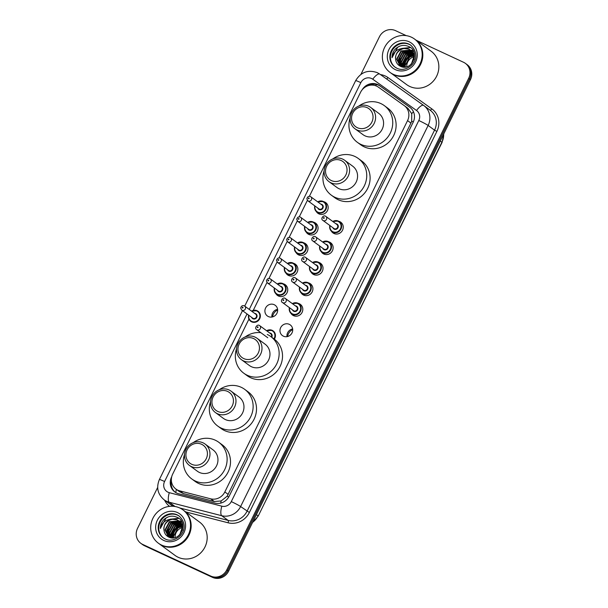 <?xml version="1.0" encoding="UTF-8"?>
<svg xmlns="http://www.w3.org/2000/svg" width="608" height="608" viewBox="0 0 608 608"><rect width="100%" height="100%" fill="white"/><g stroke="black" fill="none" stroke-linecap="round" stroke-linejoin="round"><path stroke-width="0.91" d="M338.656 221.244A6.62 6.232 126.3 0 1 339.781 221.631A6.62 6.232 126.3 0 1 340.784 222.224A6.62 6.232 126.3 0 1 342.236 230.744A6.62 6.232 126.3 0 1 333.944 233.495A6.62 6.232 126.3 0 1 332.948 232.902A6.62 6.232 126.3 0 1 331.368 231.169M328.548 241.779A6.62 6.232 126.3 0 1 329.68 242.174A6.62 6.232 126.3 0 1 330.676 242.767A6.62 6.232 126.3 0 1 332.128 251.279A6.62 6.232 126.3 0 1 323.844 254.03A6.62 6.232 126.3 0 1 322.84 253.445A6.62 6.232 126.3 0 1 321.26 251.704M318.448 262.314A6.62 6.232 126.3 0 1 319.572 262.709A6.62 6.232 126.3 0 1 320.576 263.302A6.62 6.232 126.3 0 1 322.027 271.814A6.62 6.232 126.3 0 1 313.736 274.573A6.62 6.232 126.3 0 1 312.732 273.98A6.62 6.232 126.3 0 1 311.159 272.24M308.34 282.849A6.62 6.232 126.3 0 1 309.464 283.244A6.62 6.232 126.3 0 1 310.468 283.837A6.62 6.232 126.3 0 1 311.919 292.349A6.62 6.232 126.3 0 1 303.628 295.108A6.62 6.232 126.3 0 1 302.632 294.515A6.62 6.232 126.3 0 1 301.051 292.775M298.232 303.392A6.62 6.232 126.3 0 1 299.364 303.78A6.62 6.232 126.3 0 1 300.36 304.372A6.62 6.232 126.3 0 1 301.811 312.892A6.62 6.232 126.3 0 1 293.527 315.643A6.62 6.232 126.3 0 1 292.524 315.05A6.62 6.232 126.3 0 1 290.943 313.318M289.256 324.315A6.62 6.232 126.3 0 1 290.259 324.908A6.62 6.232 126.3 0 1 291.711 333.427A6.62 6.232 126.3 0 1 283.419 336.178A6.62 6.232 126.3 0 1 282.416 335.586A6.62 6.232 126.3 0 1 280.972 327.074A6.62 6.232 126.3 0 1 289.256 324.315M313.485 222.156A6.62 6.232 126.3 0 1 314.617 222.551A6.62 6.232 126.3 0 1 315.613 223.144A6.62 6.232 126.3 0 1 317.064 231.656A6.62 6.232 126.3 0 1 308.773 234.414A6.62 6.232 126.3 0 1 307.777 233.822A6.62 6.232 126.3 0 1 306.196 232.081M303.377 242.691A6.62 6.232 126.3 0 1 304.509 243.086A6.62 6.232 126.3 0 1 305.512 243.679A6.62 6.232 126.3 0 1 306.956 252.191A6.62 6.232 126.3 0 1 298.672 254.95A6.62 6.232 126.3 0 1 297.669 254.357A6.62 6.232 126.3 0 1 296.096 252.616M293.276 263.226A6.62 6.232 126.3 0 1 294.401 263.621A6.62 6.232 126.3 0 1 295.404 264.214A6.62 6.232 126.3 0 1 296.856 272.726A6.62 6.232 126.3 0 1 288.564 275.485A6.62 6.232 126.3 0 1 287.561 274.892A6.62 6.232 126.3 0 1 285.988 273.152M283.168 283.769A6.62 6.232 126.3 0 1 284.301 284.156A6.62 6.232 126.3 0 1 285.296 284.749A6.62 6.232 126.3 0 1 286.748 293.269A6.62 6.232 126.3 0 1 278.464 296.02A6.62 6.232 126.3 0 1 277.461 295.427A6.62 6.232 126.3 0 1 275.88 293.694M323.593 201.62A6.62 6.232 126.3 0 1 324.718 202.016A6.62 6.232 126.3 0 1 325.721 202.601A6.62 6.232 126.3 0 1 327.172 211.12A6.62 6.232 126.3 0 1 318.881 213.872A6.62 6.232 126.3 0 1 317.878 213.279A6.62 6.232 126.3 0 1 316.304 211.546M274.193 304.692A6.62 6.232 126.3 0 1 275.196 305.284A6.62 6.232 126.3 0 1 276.648 313.804A6.62 6.232 126.3 0 1 268.356 316.555A6.62 6.232 126.3 0 1 267.353 315.962A6.62 6.232 126.3 0 1 265.901 307.45A6.62 6.232 126.3 0 1 274.193 304.692M248.946 319.116L172.672 474.126A12.418 11.689 -53.7 0 0 175.948 489.075A12.418 11.689 -53.7 0 0 179.755 490.876L210.664 498.818A12.418 11.689 -53.7 0 0 224.831 491.956L407.558 120.604A12.418 11.689 -53.7 0 0 404.282 105.655A12.418 11.689 -53.7 0 0 404.168 105.572L378.404 87.164A12.418 11.689 -53.7 0 0 376.641 86.138A12.418 11.689 -53.7 0 0 360.544 92.317L309.381 196.3M175.948 489.075L179.52 491.697L183.411 493.559L214.32 501.509L221.152 500.969L227.164 496.204L410.94 123.09L411.692 121.182L411.722 113.681L407.938 108.338L404.282 105.655M307.39 200.344L299.273 216.836M297.289 220.879L289.172 237.371M287.181 241.422L279.064 257.914M277.073 261.957L268.956 278.449M266.973 282.492L253.247 310.384M272.589 316.89A8.276 7.798 126.3 0 1 277.643 310.004M271.936 317.034A6.62 6.232 126.3 0 1 277.582 309.343M287.652 336.513A8.276 7.798 126.3 0 1 292.706 329.627M286.999 336.657A6.62 6.232 126.3 0 1 292.646 328.966M171.73 476.702L171.57 477.014A12.418 11.689 -53.7 0 0 174.846 491.971A12.418 11.689 -53.7 0 0 178.653 493.764L214.966 503.105A12.418 11.689 -53.7 0 0 229.14 496.234L413.159 122.261A12.418 11.689 -53.7 0 0 409.883 107.312A12.418 11.689 -53.7 0 0 409.769 107.228L379.498 85.599A12.418 11.689 -53.7 0 0 377.735 84.573A12.418 11.689 -53.7 0 0 362.14 89.832M367.855 85.781A12.418 11.689 126.3 0 1 378.632 85.234A12.418 11.689 126.3 0 1 380.395 86.26L410.218 107.57M171.54 537.077A16.56 15.588 126.3 0 1 172.125 534.599M172.801 532.79A16.56 15.588 126.3 0 1 176.328 527.6M177.908 526.171A16.56 15.588 126.3 0 1 180.363 524.544M180.857 524.278A16.56 15.588 126.3 0 1 181.336 524.043M403.195 66.295A16.56 15.588 126.3 0 1 403.78 63.81M404.457 62.008A16.56 15.588 126.3 0 1 407.983 56.818M409.564 55.389A16.56 15.588 126.3 0 1 412.019 53.755M412.513 53.496A16.56 15.588 126.3 0 1 412.992 53.261M416.168 40.242L463.509 62.259A12.418 11.689 126.3 0 1 465.386 63.369A12.418 11.689 126.3 0 1 468.662 78.318L226.792 569.863A12.418 11.689 126.3 0 1 210.695 576.042L142.69 544.418A12.418 11.689 126.3 0 1 140.813 543.309A12.418 11.689 126.3 0 1 137.537 528.36L157.67 487.449M360.924 74.381L379.407 36.814A12.418 11.689 126.3 0 1 395.504 30.636L406.304 35.659M140.813 543.309L142.614 544.631A12.418 11.689 126.3 0 0 144.491 545.741L212.496 577.364A12.418 11.689 126.3 0 0 228.593 571.186L470.463 79.64A12.418 11.689 126.3 0 0 467.187 64.691L466.283 64.03A12.418 11.689 126.3 0 1 469.558 78.979L227.688 570.524A12.418 11.689 126.3 0 1 211.592 576.703L143.594 545.08A12.418 11.689 126.3 0 1 141.717 543.97A12.418 11.689 126.3 0 0 143.594 545.08L211.592 576.703A12.418 11.689 126.3 0 0 227.688 570.524L469.558 78.979A12.418 11.689 126.3 0 0 466.283 64.03L465.386 63.369M175.309 492.29A12.418 11.689 126.3 0 1 171.395 480.837M413.767 53.185A16.56 15.588 -53.7 0 0 413.288 53.398M412.566 53.747A16.56 15.588 -53.7 0 0 410.484 55.024M409.298 55.959A16.56 15.588 -53.7 0 0 404.183 63.43M403.788 64.722A16.56 15.588 -53.7 0 0 403.378 66.758M182.111 523.967A16.56 15.588 -53.7 0 0 181.632 524.18M180.91 524.537A16.56 15.588 -53.7 0 0 178.828 525.814M177.642 526.741A16.56 15.588 -53.7 0 0 172.528 534.219M172.132 535.504A16.56 15.588 -53.7 0 0 171.722 537.54M415.089 39.452A20.695 19.486 126.3 0 1 415.15 39.497A20.695 19.486 126.3 0 1 419.68 66.105A20.695 19.486 126.3 0 1 393.779 74.716A20.695 19.486 126.3 0 1 390.648 72.861A20.695 19.486 126.3 0 1 390.594 72.823M415.15 39.497L431.178 51.262A20.695 19.486 126.3 0 1 435.708 77.877A20.695 19.486 126.3 0 1 409.807 86.48A20.695 19.486 126.3 0 1 406.676 84.634L390.648 72.861M414.527 39.041L415.036 39.414A20.695 19.486 126.3 0 1 419.566 66.021A20.695 19.486 126.3 0 1 393.665 74.632A20.695 19.486 126.3 0 1 390.534 72.778L390.032 72.405A20.695 19.486 126.3 0 1 385.502 45.798A20.695 19.486 126.3 0 1 411.403 37.187A20.695 19.486 126.3 0 1 414.527 39.041A20.695 19.486 126.3 0 1 419.064 65.649A20.695 19.486 126.3 0 1 393.163 74.26A20.695 19.486 126.3 0 1 390.032 72.405M395.139 67.222A13.498 12.707 126.3 0 1 392.563 49.917A13.498 12.707 126.3 0 1 409.351 44.46A13.498 12.707 126.3 0 1 411.107 45.463M395.603 59.09C395.405 53.618 397.921 50.054 403.15 48.412C397.13 48.876 393.422 51.984 392.016 57.73C391.993 54.507 393.057 51.642 395.2 49.134C399.403 45.235 404.008 44.399 409.017 46.626C421.002 51.794 411.418 72.428 400.049 66.105C397.472 64.661 396.006 62.419 395.641 59.379L395.603 59.09C394.508 52.364 402.929 46.01 409.154 49.362L410.43 50.099M410.613 50.228L414.261 56.954L414.116 59.462M402.26 66.91L399.889 65.58L396.629 59.143L400.991 50.943L410.225 50.152L410.94 50.525M403.15 48.412L408.796 49.104L410.256 49.97L413.904 56.688L411.426 63.946M404.571 67.108L399.889 65.58M400.072 65.71L396.986 59.409L401.348 51.201L411.107 50.677M411.684 51.019L414.527 54.53M401.394 66.667L400.991 66.325M400.832 66.173L398.415 60.458L402.777 52.25L411.73 51.33M401.364 66.66L400.854 66.47M400.634 66.059L398.058 60.192L402.42 51.992L411.578 51.163M401.652 66.553L399.844 61.507L404.206 53.299L412.292 52.06M401.44 66.462L399.486 61.241L403.849 53.04L412.156 51.87M402.542 66.842L401.272 62.556L405.635 54.348L412.794 52.873M402.314 66.781L400.915 62.29L405.278 54.089L412.672 52.66M403.499 67.032L402.701 63.604L407.064 55.396L413.227 53.785M403.256 66.994L402.344 63.338L406.706 55.138L413.128 53.55M406.79 66.751A9.356 8.808 126.3 0 1 413.911 56.787M405.384 67.04L405.202 65.436L409.564 57.236L413.774 55.655M404.548 67.108L405.977 58.87L413.577 54.804M404.274 67.1L403.773 64.387L408.135 56.187L413.501 54.538M392.016 57.73L397.632 47.31L399.897 46.086M402.245 48.404L410.582 47.629M399.509 65.793L399.365 65.162M399.35 65.071L399.243 64.342M399.19 63.832L399.555 59.903M405.209 52.273L409.154 50.654M409.724 50.548L410.613 50.426M410.841 50.403L413.075 50.441M400.778 66.12L400.672 65.39M400.619 64.881L400.984 60.952M406.638 53.322L410.582 51.703M411.152 51.596L411.859 51.49M412.27 51.452L413.6 51.422M401.721 48.442L410.415 47.508M399.334 65.679L399.182 64.988M399.16 64.874L399.038 63.984M398.992 63.369L400.064 57.828M403.302 53.436L408.606 50.616M409.283 50.464L410.347 50.304M410.506 50.289L412.999 50.32M357.367 127.71A11.18 10.526 126.3 0 1 352.731 113.255A11.18 10.526 126.3 0 1 367.217 107.692A11.18 10.526 126.3 0 1 371.853 122.147A11.18 10.526 126.3 0 1 357.367 127.71M357.018 129.975A13.247 12.472 126.3 0 1 355.011 128.79A13.247 12.472 126.3 0 1 352.116 111.758A13.247 12.472 126.3 0 1 368.691 106.248A13.247 12.472 126.3 0 1 370.69 107.434A13.247 12.472 126.3 0 1 373.593 124.465A13.247 12.472 126.3 0 1 357.018 129.975M355.011 128.79L362.999 134.657A13.247 12.472 -53.7 0 0 365.005 135.842A13.247 12.472 -53.7 0 0 381.581 130.332A13.247 12.472 -53.7 0 0 378.678 113.301L370.69 107.434M358.826 106.058A22.77 21.432 126.3 0 1 380.874 103.588A22.77 21.432 126.3 0 1 384.317 105.625A22.77 21.432 126.3 0 1 389.302 134.892A22.77 21.432 126.3 0 1 360.81 144.362A22.77 21.432 126.3 0 1 357.367 142.325A22.77 21.432 126.3 0 1 350.14 117.884M384.317 105.625L387.691 108.102A22.77 21.432 126.3 0 1 392.677 137.37A22.77 21.432 126.3 0 1 364.184 146.84A22.77 21.432 126.3 0 1 360.742 144.803L357.367 142.325M331.352 180.568A11.18 10.526 126.3 0 1 326.716 166.113A11.18 10.526 126.3 0 1 341.202 160.55A11.18 10.526 126.3 0 1 345.846 175.005A11.18 10.526 126.3 0 1 331.352 180.568M331.003 182.833A13.247 12.472 126.3 0 1 329.004 181.655A13.247 12.472 126.3 0 1 326.101 164.624A13.247 12.472 126.3 0 1 342.676 159.114A13.247 12.472 126.3 0 1 344.683 160.299A13.247 12.472 126.3 0 1 347.586 177.331A13.247 12.472 126.3 0 1 331.003 182.833M329.004 181.655L336.992 187.515A13.247 12.472 -53.7 0 0 338.99 188.7A13.247 12.472 -53.7 0 0 355.566 183.19A13.247 12.472 -53.7 0 0 352.67 166.159L344.683 160.299M332.812 158.916A22.77 21.432 126.3 0 1 354.859 156.446A22.77 21.432 126.3 0 1 358.302 158.483A22.77 21.432 126.3 0 1 363.288 187.758A22.77 21.432 126.3 0 1 334.795 197.228A22.77 21.432 126.3 0 1 331.352 195.191A22.77 21.432 126.3 0 1 324.132 170.742M358.302 158.483L361.676 160.96A22.77 21.432 126.3 0 1 366.662 190.236A22.77 21.432 126.3 0 1 338.17 199.705A22.77 21.432 126.3 0 1 334.727 197.668L331.352 195.191M243.762 358.576A11.18 10.526 126.3 0 1 239.126 344.12A11.18 10.526 126.3 0 1 253.612 338.565A11.18 10.526 126.3 0 1 258.256 353.02A11.18 10.526 126.3 0 1 243.762 358.576M243.413 360.848A13.247 12.472 126.3 0 1 241.414 359.662A13.247 12.472 126.3 0 1 238.511 342.631A13.247 12.472 126.3 0 1 255.086 337.121A13.247 12.472 126.3 0 1 257.093 338.306A13.247 12.472 126.3 0 1 259.988 355.338A13.247 12.472 126.3 0 1 243.413 360.848M241.414 359.662L249.402 365.522A13.247 12.472 -53.7 0 0 251.4 366.708A13.247 12.472 -53.7 0 0 267.976 361.198A13.247 12.472 -53.7 0 0 265.08 344.166L257.093 338.306M267.269 334.461A22.77 21.432 126.3 0 1 270.712 336.498A22.77 21.432 126.3 0 1 275.698 365.765A22.77 21.432 126.3 0 1 247.205 375.235A22.77 21.432 126.3 0 1 243.762 373.198A22.77 21.432 126.3 0 1 236.542 348.749M245.222 336.923A22.77 21.432 126.3 0 1 260.84 332.667M274.33 339.15A22.77 21.432 126.3 0 1 278.988 368.38A22.77 21.432 126.3 0 1 250.58 377.712A22.77 21.432 126.3 0 1 247.137 375.676L243.762 373.198M217.755 411.441A11.18 10.526 126.3 0 1 213.119 396.986A11.18 10.526 126.3 0 1 227.605 391.423A11.18 10.526 126.3 0 1 232.241 405.878A11.18 10.526 126.3 0 1 217.755 411.441M217.406 413.706A13.247 12.472 126.3 0 1 215.399 412.52A13.247 12.472 126.3 0 1 212.504 395.489A13.247 12.472 126.3 0 1 229.079 389.979A13.247 12.472 126.3 0 1 231.078 391.164A13.247 12.472 126.3 0 1 233.981 408.196A13.247 12.472 126.3 0 1 217.406 413.706M215.399 412.52L223.387 418.388A13.247 12.472 -53.7 0 0 225.393 419.573A13.247 12.472 -53.7 0 0 241.969 414.063A13.247 12.472 -53.7 0 0 239.066 397.032L231.078 391.164M219.214 389.789A22.77 21.432 126.3 0 1 241.262 387.319A22.77 21.432 126.3 0 1 244.705 389.356A22.77 21.432 126.3 0 1 249.683 418.631A22.77 21.432 126.3 0 1 221.198 428.093A22.77 21.432 126.3 0 1 217.755 426.064A22.77 21.432 126.3 0 1 210.528 401.614M244.705 389.356L248.079 391.833A22.77 21.432 126.3 0 1 253.057 421.108A22.77 21.432 126.3 0 1 224.572 430.57A22.77 21.432 126.3 0 1 221.13 428.541L217.755 426.064M191.74 464.299A11.18 10.526 126.3 0 1 187.104 449.844A11.18 10.526 126.3 0 1 201.59 444.281A11.18 10.526 126.3 0 1 206.234 458.736A11.18 10.526 126.3 0 1 191.74 464.299M191.391 466.572A13.247 12.472 126.3 0 1 189.392 465.386A13.247 12.472 126.3 0 1 186.489 448.354A13.247 12.472 126.3 0 1 203.064 442.844A13.247 12.472 126.3 0 1 205.071 444.03A13.247 12.472 126.3 0 1 207.966 461.062A13.247 12.472 126.3 0 1 191.391 466.572M189.392 465.386L197.38 471.246A13.247 12.472 -53.7 0 0 199.378 472.431A13.247 12.472 -53.7 0 0 215.954 466.921A13.247 12.472 -53.7 0 0 213.058 449.89L205.071 444.03M193.2 442.647A22.77 21.432 126.3 0 1 215.247 440.184A22.77 21.432 126.3 0 1 218.69 442.214A22.77 21.432 126.3 0 1 223.676 471.489A22.77 21.432 126.3 0 1 195.183 480.958A22.77 21.432 126.3 0 1 191.74 478.922A22.77 21.432 126.3 0 1 184.52 454.472M218.69 442.214L222.064 444.691A22.77 21.432 126.3 0 1 227.05 473.966A22.77 21.432 126.3 0 1 198.558 483.436A22.77 21.432 126.3 0 1 195.115 481.399L191.74 478.922M183.441 510.241A20.695 19.486 126.3 0 1 183.494 510.279A20.695 19.486 126.3 0 1 188.024 536.887A20.695 19.486 126.3 0 1 162.123 545.498A20.695 19.486 126.3 0 1 158.992 543.643A20.695 19.486 126.3 0 1 158.939 543.605M183.494 510.279L199.523 522.052A20.695 19.486 126.3 0 1 204.052 548.659A20.695 19.486 126.3 0 1 178.152 557.27A20.695 19.486 126.3 0 1 175.02 555.416L158.992 543.643M182.879 509.823L183.38 510.196A20.695 19.486 126.3 0 1 187.91 536.811A20.695 19.486 126.3 0 1 162.009 545.414A20.695 19.486 126.3 0 1 158.886 543.567L158.376 543.195A20.695 19.486 126.3 0 1 153.847 516.58A20.695 19.486 126.3 0 1 179.748 507.976A20.695 19.486 126.3 0 1 182.879 509.823A20.695 19.486 126.3 0 1 187.408 536.438A20.695 19.486 126.3 0 1 161.508 545.042A20.695 19.486 126.3 0 1 158.376 543.195M163.484 538.004A13.498 12.707 126.3 0 1 160.907 520.706A13.498 12.707 126.3 0 1 177.696 515.25A13.498 12.707 126.3 0 1 179.451 516.253M163.947 529.88C163.75 524.4 166.265 520.843 171.502 519.194C165.482 519.665 161.766 522.774 160.36 528.512C160.345 525.289 161.401 522.432 163.544 519.916C167.747 516.017 172.353 515.181 177.361 517.408C189.346 522.576 179.763 543.218 168.393 536.887C165.817 535.443 164.35 533.201 163.985 530.161L163.947 529.88C162.853 523.154 171.274 516.792 177.498 520.152L178.775 520.889M178.957 521.018L182.613 527.736L182.461 530.244M170.605 537.692L168.234 536.362L164.973 529.933L169.336 521.725L178.57 520.934L179.284 521.314M171.502 519.194L177.141 519.886L178.6 520.752L182.256 527.478L179.77 534.736M181.929 525.586L174.321 529.659L172.892 537.89L168.234 536.362M168.416 536.492L165.33 530.191L169.693 521.991L179.451 521.466M180.029 521.801L182.871 525.32M169.738 537.457L169.336 537.107M169.176 536.955L166.759 531.24L171.122 523.04L180.074 522.12M169.708 537.449L169.199 537.259M168.978 536.849L166.402 530.982L170.764 522.774L179.922 521.945M169.997 537.335L168.188 532.289L172.55 524.088L180.637 522.85M169.784 537.252L167.831 532.03L172.193 523.822L180.5 522.66M170.886 537.624L169.617 533.338L173.979 525.137L181.138 523.663A16.971 15.975 126.3 0 0 180.021 524.278M170.658 537.563L169.26 533.079L173.622 524.871L181.017 523.45M171.844 537.814L171.046 534.386L175.408 526.186L181.572 524.567M171.6 537.784L170.688 534.128L175.051 525.92L181.473 524.332M175.134 537.533A9.356 8.808 126.3 0 1 182.256 527.569M173.736 537.822L173.546 536.226L177.908 528.018L182.119 526.437M172.619 537.882L172.117 535.177L176.48 526.969L181.845 525.32M160.36 528.512L165.984 518.092L168.241 516.868M170.59 519.186L178.927 518.419M167.854 536.575L167.709 535.944M167.694 535.853L167.588 535.124M167.534 534.622L167.899 530.685M173.554 523.055L177.498 521.444M178.068 521.33L178.957 521.208M179.185 521.193L181.42 521.223M169.123 536.902L169.016 536.172M168.963 535.671L169.328 531.734M174.982 524.104L178.927 522.492M179.497 522.378L180.204 522.28M180.614 522.242L181.944 522.211M170.065 519.232L178.76 518.29M167.679 536.461L167.527 535.777M167.504 535.656L167.382 534.766M167.337 534.151L168.408 528.61M171.646 524.225L176.951 521.398M177.627 521.246L178.691 521.086M179.01 521.056L181.344 521.109M175.78 492.586A12.418 3.914 -75.6 0 1 176.358 489.372M413.303 121.95A12.418 0.775 -153.8 0 0 411.692 121.182M411.722 113.681A12.418 4.188 -54.5 0 1 413.463 111.773M228.752 496.956A12.418 0.775 -153.8 0 0 227.164 496.204M375.531 85.69A12.418 4.188 -54.5 0 1 376.679 84.542M220.742 503.097A12.418 3.914 -75.6 0 1 221.152 500.969M410.94 123.09L407.558 120.604M228.213 494.433L224.831 491.956M214.32 501.509L210.664 498.818M183.411 493.559L179.755 490.876M247.023 313.956L164.578 481.513A8.276 7.798 -53.7 0 0 168.013 492.214A8.276 7.798 -53.7 0 0 169.298 492.678L221.836 506.183A8.276 7.798 -53.7 0 0 231.283 501.608L418.806 120.513A8.276 7.798 -53.7 0 0 416.541 110.489L372.75 79.207A8.276 7.798 -53.7 0 0 371.579 78.523A8.276 7.798 -53.7 0 0 360.84 82.642L249.25 309.434M372.75 79.207A8.276 2.789 -54.5 0 1 379.81 74.123L377.317 72.664C368.06 69.456 360.848 72.116 355.665 80.636A8.276 0.517 26.2 0 1 360.84 82.642M416.541 110.489A8.276 2.789 -54.5 0 1 423.609 105.404A16.56 15.588 126.3 0 1 423.768 105.526A16.56 15.588 126.3 0 1 428.138 125.461L240.616 506.548A16.56 15.588 126.3 0 1 221.722 515.713L169.184 502.2A16.56 15.588 126.3 0 1 166.615 501.281A16.56 15.588 126.3 0 1 164.107 499.799L170.521 504.511A16.56 15.588 -53.7 0 0 173.022 505.993A16.56 15.588 -53.7 0 0 173.835 506.335M175.051 506.51L169.184 502.2A8.276 2.614 -75.6 0 1 169.298 492.678M380.494 74.609A18.628 17.541 126.3 0 1 385.358 76.023A18.628 17.541 126.3 0 1 388.003 77.566L431.794 108.855A18.628 17.541 126.3 0 1 436.878 131.404L249.364 512.491A18.628 17.541 126.3 0 1 228.106 522.796L185.691 511.89M169.541 506.358A18.628 17.541 126.3 0 1 164.608 500.164M468.662 78.318L470.463 79.64M142.69 544.418L144.491 545.741M210.695 576.042L212.496 577.364M226.792 569.863L228.593 571.186M418.806 120.513A8.276 0.517 26.2 0 1 428.138 125.461L434.545 130.165A16.56 15.588 -53.7 0 0 430.183 110.23L423.609 105.404A8.276 2.789 -54.5 0 1 423.616 105.412L379.81 74.123L423.594 105.397M221.836 506.183A8.276 2.614 -75.6 0 0 221.722 515.713L228.137 520.418A16.56 15.588 -53.7 0 0 247.03 511.26L434.545 130.165L436.878 131.404M179.755 507.976L228.137 520.418A2.067 0.654 104.4 0 1 228.106 522.796M231.283 501.608A8.276 0.517 26.2 0 1 240.616 506.548L249.364 512.491M430.046 110.132A2.067 0.699 125.5 0 0 431.794 108.855M386.475 78.88A2.067 0.699 125.5 0 0 388.003 77.566M242.493 310.635L159.395 479.507A8.276 0.517 26.2 0 1 164.578 481.513M380.395 86.26L379.498 85.599M440.276 140.988L442.092 142.378L258.225 516.04L441.917 142.196A16.56 15.588 -53.7 0 0 443.673 134.072M252.647 522.287A16.56 15.588 -53.7 0 0 258.05 515.858L256.409 514.657M403.286 66.53A16.56 15.588 126.3 0 1 403.773 64.288M404.282 62.791A16.56 15.588 126.3 0 1 408.698 56.316M410.043 55.184A16.56 15.588 126.3 0 1 412.292 53.747M413.235 53.284A16.56 15.588 126.3 0 1 413.668 53.094M403.948 67.085A16.56 15.588 126.3 0 1 404.062 66.416M404.214 65.672A16.56 15.588 126.3 0 1 411.578 55.077M412.323 54.606A16.56 15.588 126.3 0 1 413.334 54.051M396.811 68.187A13.498 12.707 126.3 0 1 394.858 67.017A13.498 12.707 126.3 0 1 391.902 49.666A13.498 12.707 126.3 0 1 408.789 44.05A13.498 12.707 126.3 0 1 410.833 45.258C424.376 58.36 407.276 73.88 396.857 68.202L394.858 67.017M395.42 69.662A15.565 14.653 126.3 0 1 388.96 49.529A15.565 14.653 126.3 0 1 409.138 41.785A15.565 14.653 126.3 0 1 415.598 61.917A15.565 14.653 126.3 0 1 395.42 69.662M402.716 66.888A16.971 15.975 126.3 0 1 402.838 66.029M402.944 65.459A16.971 15.975 126.3 0 1 404.031 62.001M407.884 56.362A16.971 15.975 126.3 0 1 411.084 53.846M411.677 53.496A16.971 15.975 126.3 0 1 412.809 52.911M171.631 537.312A16.56 15.588 126.3 0 1 172.117 535.07M172.626 533.573A16.56 15.588 126.3 0 1 177.042 527.098M178.387 525.973A16.56 15.588 126.3 0 1 180.644 524.529M181.579 524.073A16.56 15.588 126.3 0 1 182.012 523.883M172.292 537.867A16.56 15.588 126.3 0 1 172.406 537.198M172.558 536.454A16.56 15.588 126.3 0 1 179.922 525.859M180.667 525.396A16.56 15.588 126.3 0 1 181.678 524.841M165.163 538.969A13.498 12.707 126.3 0 1 163.202 537.799A13.498 12.707 126.3 0 1 160.246 520.448A13.498 12.707 126.3 0 1 177.133 514.832A13.498 12.707 126.3 0 1 179.178 516.04C192.721 529.142 175.621 544.669 165.201 538.984L163.202 537.799M163.765 540.451A15.565 14.653 126.3 0 1 157.305 520.319A15.565 14.653 126.3 0 1 177.483 512.567A15.565 14.653 126.3 0 1 183.943 532.699A15.565 14.653 126.3 0 1 163.765 540.451M171.061 537.67A16.971 15.975 126.3 0 1 171.182 536.818M171.289 536.241A16.971 15.975 126.3 0 1 172.383 532.783M176.229 527.144A16.971 15.975 126.3 0 1 179.428 524.628M317.718 201.864A6.209 5.844 126.3 0 1 325.599 210.011A6.209 5.844 126.3 0 1 314.777 205.869M315.005 206.036A5.799 5.457 -53.7 0 0 325.409 209.258A5.799 5.457 -53.7 0 0 317.946 202.031M320.788 204.121A2.896 2.728 126.3 0 1 322.932 208.103A2.896 2.728 126.3 0 1 317.847 208.126M318.866 208.871A2.485 2.341 -53.7 0 0 322.354 208.058A2.485 2.341 -53.7 0 0 321.807 204.866L310.787 196.772A2.485 2.341 126.3 0 1 308.218 200.997A2.485 2.341 126.3 0 1 307.846 200.777L318.866 208.871M310.407 196.551A2.485 2.341 126.3 0 1 310.787 196.772L310.369 196.528C308.613 195.981 307.443 196.741 306.85 198.808L307.846 200.777M308.568 198.732A0.41 0.388 -53.7 0 0 309.107 198.527A0.41 0.388 -53.7 0 0 308.932 197.995A0.41 0.388 -53.7 0 0 308.4 198.2A0.41 0.388 -53.7 0 0 308.568 198.732M307.61 222.399A6.209 5.844 126.3 0 1 315.491 230.546A6.209 5.844 126.3 0 1 304.669 226.404M304.904 226.571A5.799 5.457 -53.7 0 0 315.301 229.794A5.799 5.457 -53.7 0 0 307.838 222.566M310.68 224.656A2.896 2.728 126.3 0 1 312.824 228.638A2.896 2.728 126.3 0 1 307.739 228.661M308.765 229.406A2.485 2.341 -53.7 0 0 312.246 228.6A2.485 2.341 -53.7 0 0 311.706 225.401L300.679 217.314A2.485 2.341 126.3 0 1 298.118 221.54A2.485 2.341 126.3 0 1 297.738 221.312L308.765 229.406M300.306 217.086A2.485 2.341 126.3 0 1 300.679 217.314L300.268 217.064C298.513 216.516 297.335 217.276 296.742 219.344L297.738 221.312M298.467 219.268A0.41 0.388 -53.7 0 0 298.999 219.062A0.41 0.388 -53.7 0 0 298.832 218.53A0.41 0.388 -53.7 0 0 298.292 218.736A0.41 0.388 -53.7 0 0 298.467 219.268M307.017 245.298L303.08 242.546L297.487 242.919A6.209 5.844 126.3 0 1 305.383 251.089A6.209 5.844 126.3 0 1 294.561 246.939M294.796 247.106A5.799 5.457 -53.7 0 0 305.201 250.329A5.799 5.457 -53.7 0 0 297.738 243.109M300.58 245.191A2.896 2.728 126.3 0 1 302.716 249.181A2.896 2.728 126.3 0 1 297.639 249.196M298.657 249.941A2.485 2.341 -53.7 0 0 302.138 249.136A2.485 2.341 -53.7 0 0 301.598 245.944L290.571 237.85A2.485 2.341 126.3 0 1 288.01 242.075A2.485 2.341 126.3 0 1 287.637 241.855L298.657 249.941M290.198 237.622A2.485 2.341 126.3 0 1 290.571 237.85L290.16 237.599C288.405 237.059 287.227 237.819 286.634 239.879L287.637 241.855M288.359 239.81A0.41 0.388 -53.7 0 0 288.899 239.598A0.41 0.388 -53.7 0 0 288.724 239.066A0.41 0.388 -53.7 0 0 288.184 239.271A0.41 0.388 -53.7 0 0 288.359 239.81M296.909 265.833L292.972 263.082L287.379 263.462A6.209 5.844 126.3 0 1 295.283 271.624A6.209 5.844 126.3 0 1 284.46 267.474M284.688 267.649A5.799 5.457 -53.7 0 0 295.093 270.864A5.799 5.457 -53.7 0 0 287.63 263.644M290.472 265.726A2.896 2.728 126.3 0 1 292.615 269.716A2.896 2.728 126.3 0 1 287.531 269.732M288.549 270.484A2.485 2.341 -53.7 0 0 292.038 269.671A2.485 2.341 -53.7 0 0 291.49 266.479L280.47 258.385A2.485 2.341 126.3 0 1 277.902 262.61A2.485 2.341 126.3 0 1 277.529 262.39L288.549 270.484M280.09 258.164A2.485 2.341 126.3 0 1 280.47 258.385L280.052 258.142C278.297 257.594 277.126 258.354 276.534 260.422L277.529 262.39M278.251 260.346A0.41 0.388 -53.7 0 0 278.791 260.14A0.41 0.388 -53.7 0 0 278.616 259.601A0.41 0.388 -53.7 0 0 278.084 259.806A0.41 0.388 -53.7 0 0 278.251 260.346M286.801 286.368L282.872 283.617L277.278 283.997A6.209 5.844 126.3 0 1 285.175 292.159A6.209 5.844 126.3 0 1 274.352 288.01M274.588 288.184A5.799 5.457 -53.7 0 0 284.985 291.407A5.799 5.457 -53.7 0 0 277.529 284.179M280.364 286.262A2.896 2.728 126.3 0 1 282.507 290.252A2.896 2.728 126.3 0 1 277.43 290.267M278.449 291.019A2.485 2.341 -53.7 0 0 281.93 290.206A2.485 2.341 -53.7 0 0 281.39 287.014L270.362 278.92A2.485 2.341 126.3 0 1 267.801 283.146A2.485 2.341 126.3 0 1 267.421 282.925L278.449 291.019M269.99 278.7A2.485 2.341 126.3 0 1 270.362 278.92L269.952 278.677C268.196 278.13 267.018 278.89 266.426 280.957L267.421 282.925M268.151 280.881A0.41 0.388 -53.7 0 0 268.683 280.676A0.41 0.388 -53.7 0 0 268.516 280.136A0.41 0.388 -53.7 0 0 267.976 280.349A0.41 0.388 -53.7 0 0 268.151 280.881M251.552 311.121A6.209 5.844 126.3 0 1 259.434 319.268A6.209 5.844 126.3 0 1 248.611 315.126M248.839 315.294A5.799 5.457 -53.7 0 0 259.244 318.516A5.799 5.457 -53.7 0 0 251.78 311.288M254.623 313.378A2.896 2.728 126.3 0 1 256.766 317.361A2.896 2.728 126.3 0 1 251.682 317.384M252.7 318.128A2.485 2.341 -53.7 0 0 256.188 317.323A2.485 2.341 -53.7 0 0 255.641 314.123L244.621 306.029A2.485 2.341 126.3 0 1 242.052 310.262A2.485 2.341 126.3 0 1 241.68 310.034L252.7 318.128M244.241 305.809A2.485 2.341 126.3 0 1 244.621 306.029L244.203 305.786C242.448 305.239 241.277 305.999 240.684 308.066L241.68 310.034M242.402 307.99A0.41 0.388 -53.7 0 0 242.942 307.785A0.41 0.388 -53.7 0 0 242.767 307.253A0.41 0.388 -53.7 0 0 242.235 307.458A0.41 0.388 -53.7 0 0 242.402 307.99M332.781 221.487A6.209 5.844 126.3 0 1 340.662 229.634A6.209 5.844 126.3 0 1 329.84 225.492M330.068 225.659A5.799 5.457 -53.7 0 0 340.472 228.882A5.799 5.457 -53.7 0 0 333.009 221.654M335.852 223.744A2.896 2.728 126.3 0 1 337.995 227.726A2.896 2.728 126.3 0 1 332.91 227.749M322.909 220.4L333.929 228.494A2.485 2.341 -53.7 0 0 337.417 227.681A2.485 2.341 -53.7 0 0 336.87 224.489L325.85 216.395A2.485 2.341 126.3 0 1 323.281 220.62A2.485 2.341 126.3 0 1 322.909 220.4C320.112 218.926 323.547 214.692 325.432 216.152L325.85 216.395A2.485 2.341 126.3 0 0 325.47 216.174M323.996 217.618A0.41 0.388 -53.7 0 0 323.464 217.824A0.41 0.388 -53.7 0 0 323.631 218.356A0.41 0.388 -53.7 0 0 324.17 218.15A0.41 0.388 -53.7 0 0 323.996 217.618M332.181 244.378L328.252 241.627L322.658 242.007A6.209 5.844 126.3 0 1 330.554 250.169A6.209 5.844 126.3 0 1 319.732 246.027L319.694 248.915L321.845 252.198L324.832 254.395M319.968 246.194A5.799 5.457 -53.7 0 0 330.364 249.417A5.799 5.457 -53.7 0 0 322.909 242.189M325.744 244.279A2.896 2.728 126.3 0 1 327.887 248.262A2.896 2.728 126.3 0 1 322.81 248.284M312.801 240.935L323.828 249.029A2.485 2.341 -53.7 0 0 327.309 248.224A2.485 2.341 -53.7 0 0 326.77 245.024L315.742 236.93A2.485 2.341 126.3 0 1 313.181 241.163A2.485 2.341 126.3 0 1 312.801 240.935C310.004 239.468 313.447 235.228 315.332 236.687L315.742 236.93A2.485 2.341 126.3 0 0 315.37 236.71M313.895 238.154A0.41 0.388 -53.7 0 0 313.356 238.359A0.41 0.388 -53.7 0 0 313.53 238.891A0.41 0.388 -53.7 0 0 314.062 238.686A0.41 0.388 -53.7 0 0 313.895 238.154M322.08 264.921L318.144 262.162L312.55 262.542A6.209 5.844 126.3 0 1 320.454 270.712A6.209 5.844 126.3 0 1 309.632 266.562M309.86 266.73A5.799 5.457 -53.7 0 0 320.264 269.952A5.799 5.457 -53.7 0 0 312.801 262.732M315.643 264.814A2.896 2.728 126.3 0 1 317.786 268.804A2.896 2.728 126.3 0 1 312.702 268.82M302.7 261.478L313.72 269.564A2.485 2.341 -53.7 0 0 317.209 268.759A2.485 2.341 -53.7 0 0 316.662 265.567L305.642 257.473A2.485 2.341 126.3 0 1 303.073 261.698A2.485 2.341 126.3 0 1 302.7 261.478C299.896 260.004 303.339 255.763 305.224 257.222L305.642 257.473A2.485 2.341 126.3 0 0 305.262 257.245M303.787 258.689A0.41 0.388 -53.7 0 0 303.255 258.894A0.41 0.388 -53.7 0 0 303.422 259.434A0.41 0.388 -53.7 0 0 303.962 259.221A0.41 0.388 -53.7 0 0 303.787 258.689M302.465 283.092A6.209 5.844 126.3 0 1 310.346 291.247A6.209 5.844 126.3 0 1 299.524 287.098L299.478 289.986L301.636 293.269L304.623 295.465M299.752 287.272A5.799 5.457 -53.7 0 0 310.156 290.487A5.799 5.457 -53.7 0 0 302.693 283.267M305.535 285.35A2.896 2.728 126.3 0 1 307.678 289.34A2.896 2.728 126.3 0 1 302.594 289.355M292.592 282.013L303.62 290.107A2.485 2.341 -53.7 0 0 307.101 289.294A2.485 2.341 -53.7 0 0 306.554 286.102L295.534 278.008A2.485 2.341 126.3 0 1 292.972 282.234A2.485 2.341 126.3 0 1 292.592 282.013C289.796 280.539 293.231 276.298 295.116 277.765L295.534 278.008A2.485 2.341 126.3 0 0 295.161 277.788M293.687 279.224A0.41 0.388 -53.7 0 0 293.147 279.429A0.41 0.388 -53.7 0 0 293.322 279.969A0.41 0.388 -53.7 0 0 293.854 279.764A0.41 0.388 -53.7 0 0 293.687 279.224M292.357 303.628A6.209 5.844 126.3 0 1 300.238 311.782A6.209 5.844 126.3 0 1 289.416 307.633M289.651 307.808A5.799 5.457 -53.7 0 0 300.056 311.03A5.799 5.457 -53.7 0 0 292.592 303.802M295.427 305.885A2.896 2.728 126.3 0 1 297.57 309.875A2.896 2.728 126.3 0 1 292.494 309.89M282.492 302.548L293.512 310.642A2.485 2.341 -53.7 0 0 296.993 309.829A2.485 2.341 -53.7 0 0 296.453 306.637L285.426 298.543A2.485 2.341 126.3 0 1 282.864 302.769A2.485 2.341 126.3 0 1 282.492 302.548C279.688 301.074 283.13 296.833 285.015 298.3L285.426 298.543A2.485 2.341 126.3 0 0 285.053 298.323M283.579 299.759A0.41 0.388 -53.7 0 0 283.039 299.964A0.41 0.388 -53.7 0 0 283.214 300.504A0.41 0.388 -53.7 0 0 283.754 300.299A0.41 0.388 -53.7 0 0 283.579 299.759M266.616 330.744A6.209 5.844 126.3 0 1 272.179 330.349L266.593 330.729M273.676 339.158A5.799 5.457 -53.7 0 0 266.844 330.912M269.686 333.002A2.896 2.728 126.3 0 1 271.685 337.25M271.274 336.908A2.485 2.341 -53.7 0 0 270.704 333.746L259.684 325.652A2.485 2.341 126.3 0 1 257.123 329.878A2.485 2.341 126.3 0 1 256.743 329.658C253.946 328.183 257.382 323.95 259.266 325.409L259.684 325.652A2.485 2.341 126.3 0 0 259.312 325.432M257.838 326.876A0.41 0.388 -53.7 0 0 257.298 327.081A0.41 0.388 -53.7 0 0 257.473 327.613A0.41 0.388 -53.7 0 0 258.005 327.408A0.41 0.388 -53.7 0 0 257.838 326.876M272.202 330.357A6.209 5.844 126.3 0 1 274.033 339.56M159.395 479.507C156.096 487.502 157.662 494.266 164.107 499.799M355.665 80.636L244.72 306.105M258.225 516.04L252.449 522.698M443.802 133.813L442.092 142.378M270.712 336.498L273.904 338.838M327.226 204.22L323.289 201.468L317.695 201.848M314.754 205.854L314.724 208.704L316.89 212.04L319.876 214.236M317.118 224.762L313.188 222.004L307.587 222.384M304.654 226.389L304.616 229.239L306.782 232.575L309.768 234.772M294.546 246.924L294.508 249.774L296.681 253.11L299.66 255.307M284.438 267.459L284.407 270.309L286.573 273.653L289.56 275.842M274.337 288.002L274.299 290.844L276.465 294.188L279.452 296.377M258.073 311.288L257.123 310.726L251.53 311.106M248.588 315.111L248.558 317.961L250.724 321.298M334.94 233.852L331.953 231.663L329.794 228.38L329.817 225.477M332.758 221.472L338.352 221.092L342.289 223.843M314.731 274.93L311.744 272.734L309.586 269.45L309.609 266.547M302.442 283.085L308.043 282.705L311.972 285.456M294.515 316L291.528 313.812L289.378 310.528L289.4 307.625M292.342 303.62L297.935 303.24L301.864 305.991M256.743 329.658L267.771 337.752M273.136 330.912L272.186 330.349"/></g></svg>
